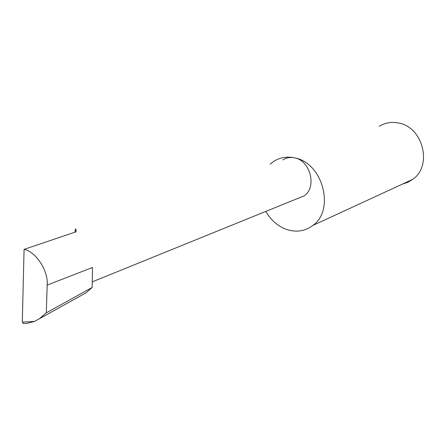 <?xml version="1.0" encoding="UTF-8"?>
<svg xmlns="http://www.w3.org/2000/svg" width="446" height="446" viewBox="0 0 446 446"><rect width="100%" height="100%" fill="white"/><g stroke="black" fill="none" stroke-linecap="round" stroke-linejoin="round"><path stroke-width="0.67" d="M297.326 198.609L304.105 195.861C317.123 187.431 310.522 160.605 294.672 157.878C322.731 162.662 335.275 209.91 312.858 225.436C305.672 230.838 297.593 232.388 288.623 230.086C279.04 227.237 271.424 221.01 265.783 211.415M24.073 249.392C35.853 251.466 48.647 271.151 47.176 285.094L92.539 267.466L92.144 287.475L46.3 312.847L39.382 318.751L34.42 321.454L22.3 322.101L24.073 249.392L76.138 231.781C75.915 228.893 75.636 228.129 75.296 229.484L75.023 232.16M379.195 126.346C384.915 122.834 391.192 121.691 398.044 122.923C422.853 126.408 432.927 165.695 412.701 179.376L407.867 182.291L402.543 184.064M92.144 287.475L85.989 292.844L39.382 318.751M47.176 285.094L46.3 312.847M22.3 322.101L23.476 323.562M23.287 323.573L26.977 323.378L34.42 321.454M270.12 164.2L273.638 161.452C279.926 157.432 286.94 156.239 294.672 157.878C290.352 156.959 286.416 157.644 282.864 159.93M92.255 281.861L304.105 195.861M412.701 179.376L312.858 225.436"/></g></svg>
